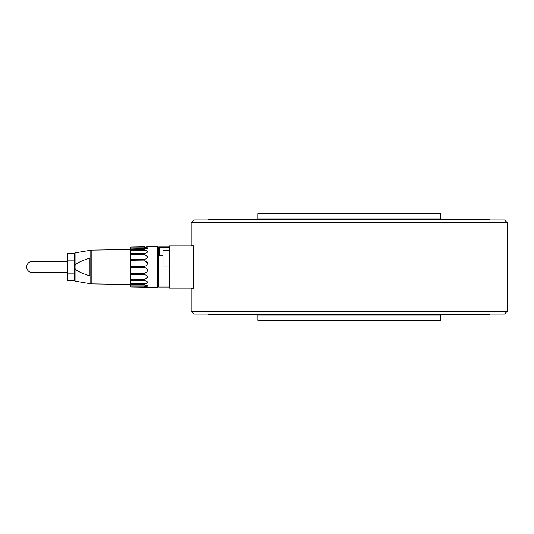 <?xml version="1.0" encoding="UTF-8"?>
<svg xmlns="http://www.w3.org/2000/svg" width="534" height="534" viewBox="0 0 534 534"><rect width="100%" height="100%" fill="white"/><g stroke="black" fill="none" stroke-linecap="round" stroke-linejoin="round"><path stroke-width="0.8" d="M193.929 219.921L504.49 219.921L507.3 222.731L191.119 222.731L193.929 219.921M507.3 311.269L504.49 314.079L193.929 314.079L191.119 311.269L507.3 311.269L507.3 222.731M191.119 311.269L191.119 288.22L193.221 288.22L193.221 245.78L191.119 245.78L191.119 222.731M193.221 245.92L169.331 245.92L169.331 288.08L193.221 288.08M169.331 246.975L158.792 246.975L158.792 255.038L158.792 249.552M169.331 247.002L163.01 247.002L163.01 265.972L169.331 265.972M163.01 255.666L158.792 255.666L158.792 287.025L169.331 287.025M158.792 255.666L158.792 253.643M74.48 260.105L74.48 253.209L67.451 253.209L67.451 260.105L74.48 260.105L74.48 280.791L67.451 280.791L67.451 273.895L74.48 273.895M67.451 273.895L67.451 260.105M75.067 265.338L75.067 252.849A0.701 0.701 0 0 0 74.48 253.543L74.48 280.457A0.701 0.701 0 0 0 75.067 281.151L75.067 265.338C76.569 263.128 81.528 260.719 89.939 258.109L89.939 275.891C81.528 273.281 76.569 270.872 75.067 268.662M75.067 252.849L90.82 250.226L90.82 283.774A7.029 7.029 0 0 0 91.868 283.874L91.868 250.126L130.69 249.538M90.82 250.226A7.029 7.029 0 0 1 91.868 250.126M144.741 285.924L144.741 286.925L130.69 286.925L130.69 285.924L144.741 285.924L147.551 285.156M144.741 286.925L147.551 286.151L146.73 285.376L144.741 285.002L130.69 285.002L130.69 285.924M146.73 246.721L157.39 246.621L157.39 287.379L130.69 286.925M144.741 273.088L146.73 272.48L147.551 270.538C147.391 268.849 146.45 267.914 144.741 267.734L130.69 267.734L130.69 273.088L144.741 273.088L146.73 272.293L147.551 270.358M147.551 263.642C147.391 261.974 146.45 261.066 144.741 260.912L130.69 260.726L144.741 260.912M130.69 267.734L130.69 266.266L144.741 266.266L146.73 265.438L147.551 263.462L144.741 260.726M130.69 266.266L130.69 260.912M147.551 257.341C147.391 255.893 146.45 255.118 144.741 255.005L130.69 255.005L130.69 254.478L144.741 254.478L144.741 255.005M130.69 260.726L130.69 259.344L144.741 259.344L146.73 258.583L147.551 256.814L144.741 254.478M130.69 259.344L130.69 255.005M147.551 252.202C147.391 251.154 146.45 250.606 144.741 250.546L130.69 250.546L130.69 249.732L144.741 249.732L144.741 250.546M130.69 254.478L130.69 253.35L144.741 253.35L146.73 252.742L147.551 251.394L144.741 249.732M130.69 253.35L130.69 250.546M147.551 248.844L144.741 248.076L130.69 248.076L130.69 247.075L144.741 247.075L144.741 248.076M130.69 249.732L130.69 248.998L146.73 248.624L147.551 247.856L144.741 247.075M130.69 248.998L130.69 248.076M144.741 278.995L144.741 279.522L130.69 279.522L130.69 278.995L144.741 278.995C146.45 278.882 147.384 278.107 147.551 276.659M144.741 279.522L147.551 277.186L146.73 275.417L144.741 274.656L130.69 274.656L130.69 278.995M144.741 283.454L144.741 284.268L130.69 284.268L130.69 283.454L144.741 283.454C146.45 283.4 147.384 282.846 147.551 281.798M144.741 284.268L147.551 282.606L146.73 281.258L144.741 280.65L130.69 280.65L130.69 283.454M144.741 246.821L130.69 247.075M144.741 273.274L130.69 273.274L130.69 274.656M130.69 279.522L130.69 280.65M130.69 284.268L130.69 285.002M67.451 261.38L32.32 261.38A5.62 5.62 0 0 0 26.7 267A5.62 5.62 0 0 0 32.32 272.62L67.451 272.62M169.331 247.796L159.219 247.736L159.219 255.466L158.792 255.038M159.219 255.466L163.01 255.466L163.01 251.601M257.869 315.133L257.869 320.327L440.55 320.327L440.55 315.133L257.869 315.133L257.441 314.706M208.681 314.079L208.681 314.706L489.731 314.706L489.731 314.079M440.55 218.867L440.55 213.673L257.869 213.673L257.869 218.867L440.55 218.867L440.971 219.294M489.731 219.921L489.731 219.294L208.681 219.294L208.681 219.921M163.01 250.459L169.331 250.459M32.32 261.38A5.62 5.62 0 0 0 26.7 267M158.792 283.861L157.39 283.861M158.792 250.139L157.39 250.139M75.067 281.151L90.82 283.774M91.868 283.874L130.69 284.462M159.219 247.736L158.792 248.156M440.55 315.133L440.971 314.706M257.869 218.867L257.441 219.294"/></g></svg>
